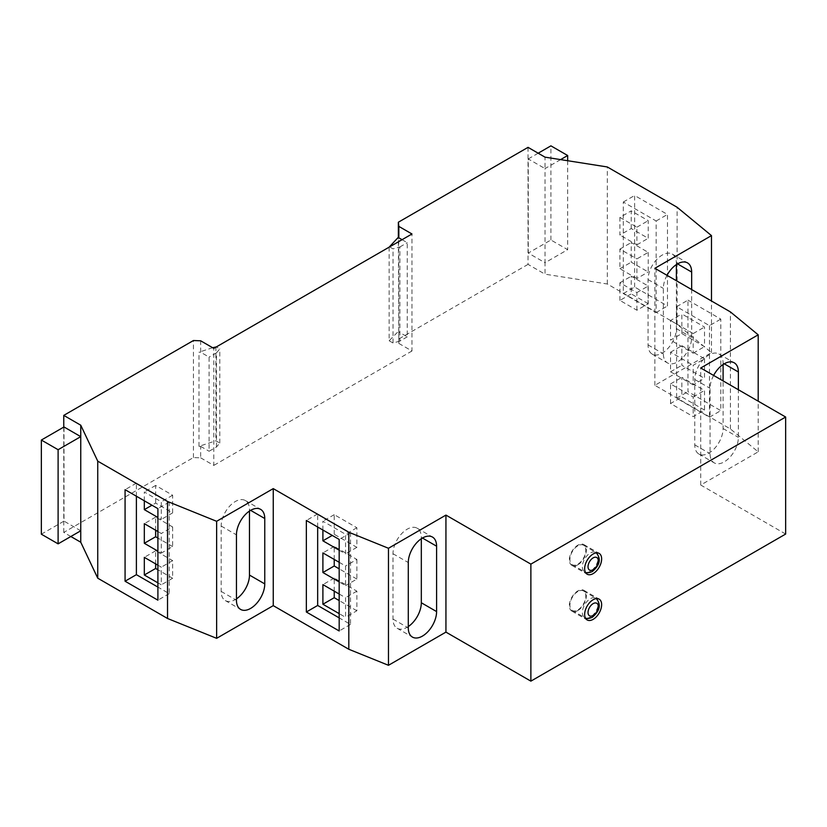 <?xml version="1.0" encoding="UTF-8"?>
<svg xmlns="http://www.w3.org/2000/svg" width="827" height="827" viewBox="0 0 827 827"><rect width="100%" height="100%" fill="white"/><g stroke="black" fill="none" stroke-linecap="round" stroke-linejoin="round"><path stroke-width="0.62" stroke-dasharray="4.13 3.1" d="M577.856 591.532A11.247 6.492 120 0 0 570.516 601.446A11.247 6.492 120 0 0 572.243 610.45A11.247 6.492 120 0 0 577.856 609.892A11.247 6.492 120 0 0 585.206 599.988A11.247 6.492 120 0 0 583.48 590.974A11.247 6.492 120 0 0 577.856 591.532M577.856 610.522A12.012 6.936 120 0 0 585.702 599.937A12.012 6.936 120 0 0 583.862 590.313A12.012 6.936 120 0 0 577.856 590.912A12.012 6.936 120 0 0 570.01 601.487A12.012 6.936 120 0 0 571.86 611.112A12.012 6.936 120 0 0 577.856 610.522M577.856 545.789A11.247 6.492 120 0 0 570.516 555.703A11.247 6.492 120 0 0 572.243 564.717A11.247 6.492 120 0 0 577.856 564.159A11.247 6.492 120 0 0 585.206 554.245A11.247 6.492 120 0 0 583.48 545.231A11.247 6.492 120 0 0 577.856 545.789M577.856 564.779A12.012 6.936 120 0 0 585.702 554.193A12.012 6.936 120 0 0 583.862 544.569A12.012 6.936 120 0 0 577.856 545.169A12.012 6.936 120 0 0 570.01 555.754A12.012 6.936 120 0 0 571.86 565.379A12.012 6.936 120 0 0 577.856 564.779M713.618 375.437A20.013 11.557 120 0 0 710.062 388.318L710.062 453.703A20.013 11.557 120 0 0 714.208 462.862A20.013 11.557 120 0 0 729.631 457.496A20.013 11.557 120 0 0 738.377 437.359L738.377 389.734M723.087 364.511L723.087 363.156A20.013 11.557 120 0 0 718.942 353.987A20.013 11.557 120 0 0 708.935 354.979A20.013 11.557 120 0 0 694.773 379.5L694.773 444.874A20.013 11.557 120 0 0 698.918 454.033A20.013 11.557 120 0 0 714.352 448.679A20.013 11.557 120 0 0 723.087 428.531L723.087 380.906M667.017 275.319A20.013 11.557 120 0 0 663.357 288.396L663.357 353.77A20.013 11.557 120 0 0 667.503 362.939A20.013 11.557 120 0 0 682.926 357.574A20.013 11.557 120 0 0 691.661 337.426L691.661 289.543M676.372 264.588L676.372 263.224A20.013 11.557 120 0 0 672.227 254.065A20.013 11.557 120 0 0 662.22 255.057A20.013 11.557 120 0 0 648.068 279.567L648.068 344.952A20.013 11.557 120 0 0 652.214 354.111A20.013 11.557 120 0 0 667.637 348.746A20.013 11.557 120 0 0 676.372 328.608L676.372 280.715M339.184 594.024L345.552 597.694L345.552 617.304L339.184 613.634M317.671 527.006L317.671 513.929L350.514 532.888L350.514 624.416L339.184 617.883M322.902 530.024L322.902 521.206L345.552 534.283L345.552 553.894L339.184 550.213M339.184 562.308L345.552 565.988L345.552 585.599L339.184 581.929M157.905 565.192L161.306 567.157L161.306 584.813L157.905 582.849M136.393 496.221L136.393 483.144L169.235 502.103L169.235 593.631L157.905 587.098M144.322 500.8L144.322 491.972L161.306 501.782L161.306 519.428L157.905 517.475M157.905 531.523L161.306 533.487L161.306 553.098L157.905 551.144M70.843 536.506L63.762 532.423L193.435 457.558L200.661 457.827L200.661 446.384L198.987 446.322L215.888 440.791L219.796 443.045L216.467 446.993L209.097 451.253L209.097 357.109L200.661 352.24L200.661 340.796M200.661 446.384L209.097 451.253M216.467 446.993L216.467 352.85L209.097 357.109M216.467 352.85L219.796 348.901L216.354 346.916M212.632 347.712L198.987 352.178L200.661 352.24M219.796 443.045L219.796 348.901M215.888 346.647L215.888 440.791M389.145 247.149L389.145 340.765L398.717 331.007L398.831 343.412L398.366 237.215M398.717 331.007L398.717 236.863M402.056 239.696L407.256 242.693L407.256 336.837L398.831 331.968M398.831 343.412L411.97 350.999L411.97 233.979M528.039 147.351L528.039 264.371L545.024 274.182L545.024 262.738L528.267 253.072L528.267 158.929L545.024 168.594L545.024 157.161M785.65 534.056L700.727 485.025L758.194 451.842L730.417 428.944L654.86 385.32L711.478 352.633L677.096 324.287L607.307 283.992L545.024 274.182M200.661 457.827L213.8 465.405L213.8 348.384M411.97 350.999L213.8 465.405M528.039 264.371L398.366 339.235M634.629 287.021L634.629 195.492L667.472 214.451L667.472 305.98L634.629 287.021L623.31 293.554L623.31 202.026L656.152 220.985L656.152 312.513L623.31 293.554M607.307 283.992L607.307 166.961M677.096 324.287L677.096 207.257M193.435 457.558L193.435 340.528M63.762 532.423L63.762 427.104M711.478 352.633L711.478 300.987M700.727 485.025L700.727 367.994M758.194 451.842L758.194 401.178M730.417 428.944L730.417 311.924M687.961 300.149L720.793 319.108L720.793 410.637L687.961 391.678L687.961 300.149L676.631 306.693L709.473 325.652L720.793 319.108M654.86 385.32L654.86 268.299M80.757 530.789L63.999 521.113L63.999 426.97M198.987 446.322L198.987 352.178M560.592 159.611L545.024 168.594L545.024 262.738L567.673 249.661L550.916 239.995L528.267 253.072M567.673 160.727L567.673 249.661M538.181 153.202L528.267 158.929M550.916 239.995L550.916 145.852M41.35 534.19L63.999 521.113M407.256 336.837L399.886 341.096L399.886 246.953L393.042 248.875L389.61 246.891M399.886 246.953L407.256 242.693M399.886 341.096L393.042 343.019L393.042 248.875M389.145 340.765L393.042 343.019M656.152 312.513L667.472 305.98M656.152 220.985L667.472 214.451M623.31 202.026L634.629 195.492M648.223 252.369L648.223 271.98L631.239 262.18L631.239 242.559L648.223 252.369L636.904 258.903L636.904 278.523L648.223 271.98M648.223 303.695L631.239 293.885L631.239 276.228L648.223 286.039L648.223 303.695L636.904 310.228L619.909 300.418L631.239 293.885M631.239 228.51L631.239 210.854L648.223 220.664L648.223 238.31L631.239 228.51L619.909 235.044L619.909 217.398L631.239 210.854M619.909 217.398L636.904 227.198L636.904 244.854L619.909 235.044M636.904 244.854L648.223 238.31M636.904 227.198L648.223 220.664M619.909 300.418L619.909 282.772L636.904 292.572L636.904 310.228M636.904 292.572L648.223 286.039M619.909 282.772L631.239 276.228M636.904 278.523L619.909 268.713L619.909 249.103L636.904 258.903M619.909 249.103L631.239 242.559M619.909 268.713L631.239 262.18M709.473 325.652L709.473 417.18L676.631 398.221L676.631 306.693M676.631 398.221L687.961 391.678M709.473 417.18L720.793 410.637M704.511 358.742L704.511 378.352L681.861 365.286L681.861 345.665L704.511 358.742L693.191 365.276L693.191 384.896L704.511 378.352M704.511 410.068L681.861 396.991L681.861 377.381L704.511 390.447L704.511 410.068L693.191 416.601L670.542 403.524L681.861 396.991M681.861 333.57L681.861 313.96L704.511 327.037L704.511 346.647L681.861 333.57L670.542 340.114L670.542 320.494L681.861 313.96M670.542 320.494L693.191 333.57L693.191 353.181L670.542 340.114M693.191 353.181L704.511 346.647M693.191 333.57L704.511 327.037M670.542 403.524L670.542 383.914L693.191 396.991L693.191 416.601M693.191 396.991L704.511 390.447M670.542 383.914L681.861 377.381M693.191 384.896L670.542 371.819L670.542 352.209L693.191 365.276M670.542 352.209L681.861 345.665M670.542 371.819L681.861 365.286M169.235 593.631L157.905 600.175M136.393 483.144L125.073 489.687M169.235 502.103L157.905 508.646M155.641 503.085L155.641 485.439L172.626 495.239L172.626 512.895L155.641 503.085L151.961 505.214M155.641 485.439L144.322 491.972M172.626 495.239L161.306 501.782M172.626 512.895L161.306 519.428M155.641 563.89L155.641 550.813L172.626 560.623L172.626 578.269L161.306 584.813M172.626 578.269L157.905 569.772M155.641 550.813L144.322 557.346M172.626 560.623L161.306 567.157M155.641 530.221L155.641 517.144L172.626 526.954L161.306 533.487M172.626 526.954L172.626 546.564L161.306 553.098M172.626 546.564L157.905 538.067M155.641 517.144L144.322 523.677M317.671 513.929L306.352 520.472M350.514 532.888L339.184 539.431M350.514 624.416L339.184 630.96M334.232 534.283L334.232 514.663L356.871 527.74L356.871 547.35L334.232 534.283L332.247 535.42M334.232 514.663L322.902 521.206M356.871 527.74L345.552 534.283M356.871 547.35L345.552 553.894M334.232 591.16L334.232 578.083L356.871 591.16L356.871 610.771L345.552 617.304M356.871 610.771L339.184 600.557M334.232 578.083L322.902 584.617M356.871 591.16L345.552 597.694M334.232 559.445L334.232 546.378L356.871 559.445L345.552 565.988M356.871 559.445L356.871 579.065L345.552 585.599M356.871 579.065L339.184 568.852M334.232 546.378L322.902 552.912M236.45 598.882A20.013 11.557 -60 0 1 225.316 600.578A20.013 11.557 -60 0 1 221.171 591.419L221.171 526.044A20.013 11.557 -60 0 1 229.906 505.897A20.013 11.557 -60 0 1 245.33 500.531A20.013 11.557 -60 0 1 249.475 509.701L249.475 511.055M408.29 626.566A20.013 11.557 -60 0 1 397.146 628.262A20.013 11.557 -60 0 1 393.001 619.103L393.001 553.728A20.013 11.557 -60 0 1 401.736 533.58A20.013 11.557 -60 0 1 417.17 528.215A20.013 11.557 -60 0 1 421.315 537.385L421.315 538.739M590.313 571.343A11.247 6.492 -60 0 1 584.689 571.902A11.247 6.492 -60 0 1 582.973 562.898A11.247 6.492 -60 0 1 590.313 552.984A11.247 6.492 -60 0 1 595.936 552.426A11.247 6.492 -60 0 1 597.663 561.44A11.247 6.492 -60 0 1 590.313 571.343M590.313 617.087A11.247 6.492 -60 0 1 584.689 617.645A11.247 6.492 -60 0 1 582.973 608.631A11.247 6.492 -60 0 1 590.313 598.727A11.247 6.492 -60 0 1 595.936 598.169A11.247 6.492 -60 0 1 597.663 607.173A11.247 6.492 -60 0 1 590.313 617.087M694.773 379.5L710.062 388.318M648.068 279.567L663.357 288.396M648.068 344.952L663.357 353.77M676.372 328.608L691.661 337.426M676.372 263.224L677.509 263.885M694.773 444.874L710.062 453.703M723.087 428.531L738.377 437.359M723.087 363.156L724.214 363.808M221.171 591.419L236.45 600.247M221.171 526.044L236.45 534.862M249.475 509.701L250.612 510.352M393.001 619.103L408.29 627.931M393.001 553.728L408.29 562.546M421.315 537.385L422.442 538.036M572.243 564.717L585.382 572.243M572.243 610.45L585.382 617.986M583.862 590.313L599.151 599.141M583.862 544.569L599.151 553.397M652.214 354.111L667.503 362.939M672.227 254.065L687.516 262.893M698.918 454.033L714.208 462.862M718.942 353.987L734.231 362.815M225.316 600.578L240.595 609.406M245.33 500.531L260.619 509.36M397.146 628.262L412.435 637.09M417.17 528.215L432.449 537.043M571.86 565.379L587.139 574.196M583.48 545.231L596.577 552.849M571.86 611.112L587.139 619.94M583.48 590.974L596.577 598.593"/><path stroke-width="1.24" d="M593.145 619.351A12.012 6.936 120 0 0 600.991 608.765A12.012 6.936 120 0 0 599.151 599.141A12.012 6.936 120 0 0 593.145 599.73A12.012 6.936 120 0 0 585.299 610.316A12.012 6.936 120 0 0 587.139 619.94A12.012 6.936 120 0 0 593.145 619.351M593.145 573.607A12.012 6.936 120 0 0 600.991 563.022A12.012 6.936 120 0 0 599.151 553.397A12.012 6.936 120 0 0 593.145 553.997A12.012 6.936 120 0 0 585.299 564.572A12.012 6.936 120 0 0 587.139 574.196A12.012 6.936 120 0 0 593.145 573.607M738.377 389.734L738.377 371.974A20.013 11.557 120 0 0 734.231 362.815A20.013 11.557 120 0 0 724.214 363.808A20.013 11.557 120 0 0 713.618 375.437M691.661 289.543L691.661 272.052A20.013 11.557 120 0 0 687.516 262.893A20.013 11.557 120 0 0 677.509 263.885A20.013 11.557 120 0 0 667.017 275.319M530.872 681.148L530.872 564.128L785.65 417.025L785.65 534.056L530.872 681.148L445.939 632.117L445.939 515.097L388.473 548.27L348.808 532.237L273.251 488.612L216.633 521.299L167.53 501.451L97.741 461.156L80.757 425.202L63.762 415.392L193.435 340.528L200.661 340.796L213.8 348.384L411.97 233.979L398.831 226.391L398.366 222.215L398.366 237.215M445.939 632.117L388.473 665.301L388.473 548.27M436.594 611.587A20.013 11.557 -60 0 1 427.859 631.725A20.013 11.557 -60 0 1 412.435 637.09A20.013 11.557 -60 0 1 408.29 627.931L408.29 562.546A20.013 11.557 -60 0 1 417.025 542.409A20.013 11.557 -60 0 1 432.449 537.043A20.013 11.557 -60 0 1 436.594 546.202L436.594 611.587L421.315 602.759A20.013 11.557 -60 0 1 408.29 626.566M388.473 665.301L348.808 649.267L273.251 605.643L216.633 638.33L216.633 521.299M273.251 605.643L273.251 488.612M264.764 583.903A20.013 11.557 -60 0 1 256.029 604.041A20.013 11.557 -60 0 1 240.595 609.406A20.013 11.557 -60 0 1 236.45 600.247L236.45 534.862A20.013 11.557 -60 0 1 245.195 514.725A20.013 11.557 -60 0 1 260.619 509.36A20.013 11.557 -60 0 1 264.764 518.519L264.764 583.903L249.475 575.075A20.013 11.557 -60 0 1 236.45 598.882M339.184 613.634L322.902 604.237L322.902 584.617L339.184 594.024M339.184 617.883L317.671 605.457L317.671 527.006M339.184 550.213L322.902 540.817L322.902 530.024M339.184 581.929L322.902 572.522L322.902 552.912L339.184 562.308M348.808 649.267L348.808 532.237M306.352 520.472L339.184 539.431L339.184 630.96L306.352 612.001L306.352 520.472M157.905 582.849L144.322 575.003L144.322 557.346L157.905 565.192M157.905 587.098L136.393 574.672L136.393 496.221M157.905 517.475L144.322 509.628L144.322 500.8M157.905 551.144L144.322 543.298L144.322 523.677L157.905 531.523M216.633 638.33L167.53 618.482L97.741 578.187L97.741 461.156M167.53 618.482L167.53 501.451M157.905 600.175L125.073 581.216L125.073 489.687L157.905 508.646L157.905 600.175M216.354 346.916L212.632 347.712M398.831 226.391L398.831 237.825L398.717 236.863L389.145 247.149M398.831 237.825L402.056 239.696M398.366 222.215L528.039 147.351L545.024 157.161L607.307 166.961L677.096 207.257L711.478 235.612L654.86 268.299L730.417 311.924L758.194 334.821L700.727 367.994L785.65 417.025M530.872 564.128L445.939 515.097M97.741 578.187L80.757 542.223L80.757 425.202M70.843 536.506L80.757 542.223M63.762 427.104L63.762 415.392M711.478 300.987L711.478 235.612M758.194 401.178L758.194 334.821M58.107 543.856L41.35 534.19L41.35 440.047L63.999 426.97L80.757 436.646L58.107 449.712L58.107 543.856L80.757 530.789M538.181 153.202L550.916 145.852L567.673 155.517L567.673 160.727M567.673 155.517L560.592 159.611M41.35 440.047L58.107 449.712M136.393 574.672L125.073 581.216M151.961 505.214L144.322 509.628M157.905 569.772L155.641 568.469L144.322 575.003M155.641 568.469L155.641 563.89M157.905 538.067L155.641 536.754L144.322 543.298M155.641 536.754L155.641 530.221M317.671 605.457L306.352 612.001M332.247 535.42L322.902 540.817M339.184 600.557L334.232 597.694L322.902 604.237M334.232 597.694L334.232 591.16M339.184 568.852L334.232 565.988L322.902 572.522M334.232 565.988L334.232 559.445M676.372 280.715L676.372 264.588M723.087 380.906L723.087 364.511M249.475 511.055L249.475 575.075M421.315 538.739L421.315 602.759M593.145 557.884A7.247 4.187 120 0 0 588.028 566.753A7.247 4.187 120 0 0 593.145 569.71A7.247 4.187 120 0 0 598.272 560.84A7.247 4.187 120 0 0 593.145 557.884M593.145 603.627A7.247 4.187 120 0 0 588.028 612.497A7.247 4.187 120 0 0 593.145 615.453A7.247 4.187 120 0 0 598.272 606.584A7.247 4.187 120 0 0 593.145 603.627M677.509 263.885L691.661 272.052M724.214 363.808L738.377 371.974M250.612 510.352L264.764 518.519M422.442 538.036L436.594 546.202M584.689 571.902C586.074 573.173 588.617 573.059 592.318 571.55C600.144 564.924 601.353 558.545 595.936 552.426M584.689 617.645C586.074 618.916 588.617 618.792 592.318 617.283C600.144 610.667 601.353 604.289 595.936 598.169"/></g></svg>
